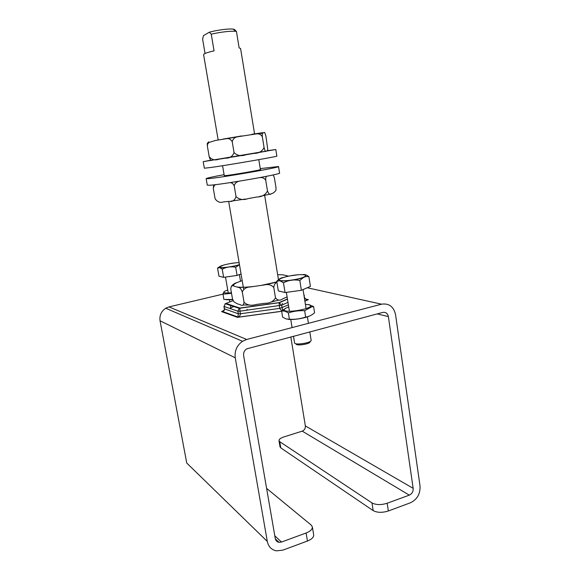 <?xml version="1.0" encoding="UTF-8"?>
<svg xmlns="http://www.w3.org/2000/svg" width="580" height="580" viewBox="0 0 580 580"><rect width="100%" height="100%" fill="white"/><g stroke="black" fill="none" stroke-linecap="round" stroke-linejoin="round"><path stroke-width="0.87" d="M373.165 510.61C377.188 512.742 382.249 512.865 388.339 510.987L387.179 503.251C381.075 505.115 376.014 505.006 371.99 502.933L373.165 510.61L280.793 447.89L279.748 441.699L278.987 440.691C278.958 439.285 280.618 438.023 283.975 436.892L302.216 431.143L409.306 495.132C412.047 493.798 413.33 491.536 413.156 488.338L388.375 316.6C387.607 313.367 385.736 311.975 382.764 312.417L246.696 348.863C244.332 350.472 243.31 352.698 243.629 355.555L275.275 538.544C275.739 540.705 277.001 541.974 279.045 542.336L281.481 542.046L306.11 533.005L307.451 541.024L282.873 550.144L276.392 550.848C271.476 549.833 268.446 546.701 267.315 541.445L235.255 357.809C234.436 350.856 236.872 345.346 242.549 341.279L246.674 339.474L381.567 304.181C389.006 303.108 393.668 306.602 395.553 314.672L420.014 485.837C420.442 493.798 417.245 499.445 410.415 502.787L388.339 510.987M387.179 503.251L409.306 495.132M279.748 441.699L371.99 502.933M307.451 541.024C311.764 539.277 313.838 537.225 313.671 534.847L312.366 526.915C312.519 529.25 310.438 531.28 306.11 533.005M266.597 488.36L311.192 525.059L312.366 526.915M222.974 294.125L168.998 306.9L165.735 308.234C161.262 311.271 159.362 315.455 160.051 320.784L186.731 463.021L267.315 541.445M290.812 336.893L305.348 425.909C305.522 428.432 304.478 430.179 302.216 431.143M278.987 440.691L280.031 446.861L280.793 447.89M230.536 314.846L230.833 314.469M224.286 310.169L221.582 311.605L222.474 311.46C223.938 310.967 224.612 310.126 224.504 308.937L224.076 306.479L237.88 311.206L239.939 311.192L239.874 308.038L239.177 308.321L225.323 303.717L224.076 306.479L225.323 303.717L225.99 303.449L224.902 303.971M287.455 299.164L279.422 302.659L239.177 308.321L237.88 311.206L238.329 313.773L237.764 317.245C239.598 316.419 240.468 315.259 240.381 313.765L239.939 311.192L281.626 305.189L279.045 302.63L279.647 308.386L281.75 310.88M282.743 310.822L281.626 305.189L287.977 302.39M304.5 298.685L305.348 298.888M227.744 290.051C224.322 291.174 223.169 292.044 224.271 292.661C225.431 293.096 227.817 293.125 231.42 292.755M231.521 293.32L222.966 294.169L224.112 291.638M232.689 299.664L226.222 299.737M222.966 294.169L223.887 299.425L232.631 299.49M309.821 315.89C305.138 318.26 292.871 320.16 287.919 319.29M288.383 312.939L284.838 311.141L281.605 310.902L282.627 317.108L286.114 318.935L289.413 319.254C294.981 319.565 300.396 318.84 305.667 317.064C308.85 316.651 311.822 315.223 314.585 312.779L313.599 306.537L311.518 306.943L304.652 310.728C299.041 310.423 293.618 311.156 288.383 312.939L289.413 319.254M281.605 310.902L285.947 308.132M288.731 307.016C284.454 308.502 283.163 309.713 284.845 310.648L285.309 310.815C289.739 312.431 307.603 309.415 310.249 306.61C311.141 305.776 310.837 305.16 309.343 304.746L305.406 304.369M308.538 304.58L313.599 306.537M304.652 310.728L305.667 317.064M205.052 53.498L202.601 39.099L203.5 35.605L209.344 32.197L211.243 34.155L214.063 50.852C207.234 52.432 203.747 53.701 203.602 54.665L218.167 139.969M254.584 133.958L240.569 48.481L239.127 47.886L236.423 31.378L234.429 29.457L233.088 29.116C229.071 28.514 216.826 30.095 209.344 32.197M211.243 34.155C221.785 31.871 230.013 30.921 235.929 31.305L236.423 31.378M210.939 160.167L203.188 161.675L204.327 168.207L210.04 167.598C227.404 165.235 279.277 156.274 276.849 156.078L275.797 149.524L267.496 150.698M203.188 161.675L275.797 149.524M224.235 175.479L225.163 175.617C231.152 175.196 261.899 169.875 260.674 169.476L260.398 169.425M224.097 174.667C212.657 176.799 206.676 178.118 206.146 178.64L207.277 185.136L209.358 185.252C220.414 184.889 282.402 174.072 279.575 173.036L278.523 166.525L260.26 168.613M206.146 178.64L208.206 178.662C219.225 177.987 281.314 167.257 278.523 166.525M218.849 159.217L211.968 160.189C211.207 161.211 210.286 160.036 209.192 156.672C211.845 159.812 215.064 160.66 218.849 159.217L225.497 158.159C229.637 158.362 232.493 156.506 234.059 152.598C237.249 155.715 241.171 156.448 245.833 154.78L253.851 153.41C258.738 153.424 262.145 151.46 264.074 147.523C264.966 150.959 265.625 152.192 266.06 151.213L267.01 150.974L267.808 149.799L265.966 136.423C265.118 133.045 264.473 131.762 264.023 132.595L262.262 133.284L262.327 136.757C261.022 134.524 259.079 133.567 256.498 133.879L237.974 136.728C234.9 137.148 232.986 138.801 232.225 141.679C230.811 139.222 228.868 138.228 226.396 138.707L215.63 140.425L209.597 142.252C208.162 142.912 207.415 144.174 207.35 146.029L207.285 143.296L208.8 141.832M207.35 146.029L209.192 156.672M232.225 141.679L234.059 152.598M262.327 136.757L264.074 147.523M215.47 184.657L214.252 185.528L213.288 188.348L213.948 184.832M239.301 181.185C236.524 181.75 234.835 183.323 234.226 185.919C233.16 183.628 231.703 182.548 229.854 182.664M213.288 188.348L215.093 198.759C217.406 201.992 220.139 203.051 223.3 201.934L228.904 201.398C232.42 201.905 234.798 200.325 236.045 196.642C239.323 199.658 243.404 200.303 248.283 198.563L256.679 197.04C261.805 196.961 265.401 194.945 267.474 190.987C268.801 194.177 270.077 195.09 271.317 193.735L273.586 192.85L275.913 190.479L276.015 187.826L274.355 177.56L273.158 174.921M266.568 176.305C265.894 176.69 265.618 178.031 265.742 180.337C264.422 178.176 262.428 177.27 259.76 177.618M267.474 190.987L265.742 180.337M236.045 196.642L234.226 185.919M276.914 282.351C275.123 283.04 274.079 284.765 273.782 287.535C271.404 284.802 268.17 283.954 264.081 284.983L250.487 286.933C246.34 287.107 243.607 288.796 242.295 292.015C241.229 289.094 240.033 287.579 238.699 287.477L234.233 286.244C232.29 285.012 231.13 285.896 230.753 288.898L232.464 298.794L233.834 301.738L237.256 303.782L240.359 304.746C242.368 306.117 243.6 305.29 244.049 302.26C247.268 305.239 251.314 305.979 256.171 304.493L264.574 303.318C269.722 303.412 273.361 301.593 275.486 297.852C277.61 300.534 280.038 300.853 282.779 298.809L287.093 296.931M277.653 274.688L282.808 274.804L288.594 276.152M231.326 286.332C232.986 284.345 234.878 283.091 237.01 282.562L242.186 280.618M275.486 297.852L273.782 287.535M244.049 302.26L242.295 292.015M291.45 291.668L295.633 291.08M311.098 340.141L311.141 340.271C311.989 342.802 294.553 345.542 294.575 342.874L293.48 336.183M295.967 343.744L296.17 343.882C295.619 346.34 311.228 343.889 309.938 341.721L310.082 341.526M302.789 274.644C304.688 274.195 306.726 274.898 308.886 276.754C306.943 276.232 305.022 276.558 303.144 277.726L299.817 280.495C294.038 279.313 288.586 280.089 283.468 282.808L279.857 280.727L276.747 281.314C278.871 278.965 281.249 277.632 283.888 277.327M289.957 275.877L297.707 274.804M308.886 276.754L310.416 286.389L301.382 290.283L285.055 292.559L283.468 282.808M301.382 290.283L299.817 280.495M285.055 292.559L278.32 290.892L276.747 281.314M227.519 276.798L234.298 275.819M222.234 269.214L219.682 267.583L217.558 268.177L218.964 276.196L223.648 277.356L222.234 269.214C226.425 266.938 230.905 266.285 235.683 267.257L239.475 264.748M229.977 263.639L235.161 262.899M217.935 267.663L223.684 265.046M241.055 273.97L237.082 275.42L223.648 277.356M237.082 275.42L235.683 267.257M274.797 535.782L281.481 542.046M222.213 311.518C223.662 311.061 224.38 310.162 224.351 308.821L238.329 313.773L240.381 313.765L279.647 308.386L288.398 304.957M287.426 298.983L279.045 302.63L239.874 308.038L225.99 303.449L233.08 300.599M303.964 295.329L303.753 294.009M304.362 297.83L304.203 295.068M283.511 310.865L284.461 310.438M304.899 301.201L308.321 299.65L305.377 298.91M223.583 310.786L221.582 311.605L237.438 317.354L281.677 311.322M234.552 306.276L229.528 308.342M168.998 306.9L246.674 339.474M307.255 287.752L381.567 304.181M160.051 320.784L235.255 357.809M377.254 313.889L388.375 316.6M305.348 425.909L413.156 488.338M265.887 151.25L253.851 153.41M245.833 154.78L226.062 158.065M251.684 134.321L262.82 132.668M223.039 139.099L241.824 135.916M239.627 307.951L239.134 308.306M245.731 198.991L230.912 201.158M270.193 194.061L259.441 196.504M261.565 285.317L276.841 281.902M287.368 276.413L286.266 275.478M237.314 287.042C240.997 287.462 246.275 287.288 253.141 286.52M237.01 282.562C233.725 284.106 232.805 285.331 234.233 286.244M249.661 305.015L243.078 305.022M278.98 300.048L270.476 302.187M300.027 274.652C289.775 274.942 274.514 279.458 280.43 280.531C283.83 281.336 294.894 280.024 301.303 278.052C307.632 275.775 307.204 274.644 300.027 274.652M239.119 262.668L237.503 262.711C229.463 263.059 215.97 266.691 220.175 267.423C222.735 268.134 234.654 266.38 239.446 264.582M224.344 308.806L223.916 306.349M307.879 299.722C308.473 299.606 305.863 300.375 304.601 297.576M307.741 299.744L304.877 301.035M284.316 310.322L283.171 310.837M237.786 316.977L222.474 311.46M281.662 311.257L237.764 317.245M242.549 341.279L165.735 308.234M279.045 542.336L275.333 538.835M224.271 292.661L223.097 293.4M284.845 310.648L284.301 311.003M310.249 306.61L311.518 306.943M222.568 165.713L224.264 175.667M228.665 201.427L243.68 289.348M247.08 309.285L247.232 310.184M258.796 159.652L260.427 169.614M264.654 195.402L278.443 279.509M282.358 303.383L282.583 304.768M233.088 29.116L235.929 31.305M262.262 133.284L256.498 133.879M237.974 136.728L226.403 138.707M209.597 142.252L207.285 143.296M213.31 186.325L214.245 185.52M264.081 284.983L276.87 282.068M238.706 287.477L250.487 286.933M286.353 292.378L289.42 311.243M290.769 319.493L292.088 327.591M303.043 289.565L306.08 308.596M307.378 316.724L308.43 323.314M309.793 331.84L311.141 340.271M281.017 281.039L288.651 280.626C294.198 279.959 299.026 278.994 303.144 277.726M225.489 277.088L228.252 292.994M229.455 299.896L229.803 301.919M230.318 304.877L231.007 308.85M239.395 274.579L240.533 281.235M220.429 267.786C223.177 267.982 233.827 266.59 239.453 264.755"/></g></svg>
